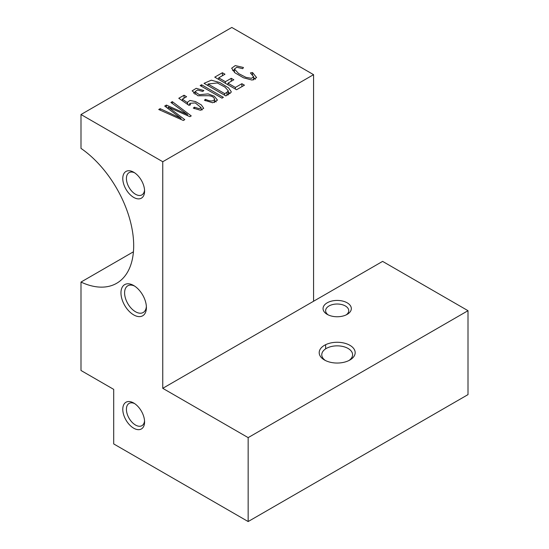 <?xml version="1.0" encoding="UTF-8"?>
<svg xmlns="http://www.w3.org/2000/svg" width="549" height="549" viewBox="0 0 549 549"><rect width="100%" height="100%" fill="white"/><g stroke="black" fill="none" stroke-linecap="round" stroke-linejoin="round"><path stroke-width="0.82" d="M158.723 109.505L183.339 120.471L184.766 119.648L168.152 107.103L189.885 116.69L191.237 115.908L172.331 101.647L170.924 102.457L187.49 114.549L166.395 105.072L164.707 106.046L180.971 118.316L160.157 108.675L158.723 109.505M194.435 107.192L193.31 108.119L200.289 110.212L203.713 108.311L201.298 104.893L195.499 101.565L189.947 100.467L187.545 102.155L187.662 102.862L182.371 99.149L186.598 96.706L184.039 95.231L178.775 98.271L188.945 105.333L190.496 104.811L189.755 103.329L195.279 102.924L201.099 107.618L199.163 108.668L194.435 107.192L194.435 108.668M205.477 99.321L204.4 100.22L212.689 102.773L217.473 100.117L214.302 96.233L208.098 93.893L199.369 94.716L194.977 91.738L197.571 90.015L202.718 91.436L203.851 90.544L196.213 88.327L192.143 90.846L197.915 95.773L208.243 95.704C211.893 95.897 214 97.104 214.563 99.321C213.211 101.524 210.185 101.524 205.477 99.321L205.477 100.796M214.584 102.56L214.584 99.095L214.563 102.56M200.179 85.569L221.981 98.161L223.381 97.351L201.579 84.759L200.179 85.569M204.043 83.338L225.852 95.924L230.999 92.52L231.239 91.656L228.604 87.943L219.923 82.597L211.317 80.188L204.043 83.338M214.755 77.155L236.557 89.741L244.456 85.184L241.883 83.702L235.384 87.449L227.965 83.167L233.819 79.783L231.266 78.308L225.406 81.691L218.728 77.834L224.98 74.225L222.407 72.736L214.755 77.155M252.533 72.53L250.399 72.921L253.645 76.736L251.449 78.335L245.89 77.34L238.595 73.545L234.423 69.023L236.77 67.259L242.74 68.673L243.447 67.493L235.24 65.592L231.651 68.213L234.876 72.763L243.495 77.8L252.142 80.085L256.589 77.567L252.533 72.53L252.533 74.698M248.155 521.55L113.698 443.921L113.698 389.371L80.991 370.486L80.991 282.069A82.226 47.475 -120 0 0 116.656 283.291A82.226 47.475 -120 0 0 130.243 220.911A82.226 47.475 -120 0 0 80.991 148.388L80.991 114.521L231.802 27.45L313.568 74.657L313.568 301.25L162.758 388.321L248.155 437.628L468.009 310.693L468.009 394.614L248.155 521.55L248.155 437.628M80.991 114.521L162.758 161.729L313.568 74.657M327.19 314.364L327.19 314.364A14.13 8.16 180 0 1 327.19 302.822A14.13 8.16 180 0 1 347.181 302.822A14.13 8.16 180 0 1 347.181 314.364A14.13 8.16 180 0 1 327.19 314.364M324.466 360L324.466 360A17.987 10.383 180 0 1 324.466 345.314A17.987 10.383 180 0 1 349.905 345.314A17.987 10.383 180 0 1 349.905 360A17.987 10.383 180 0 1 324.466 360M313.568 301.25L382.612 261.386L468.009 310.693M133.681 314.886A17.987 10.383 60 0 1 120.965 292.857A17.987 10.383 60 0 1 133.681 285.514A17.987 10.383 60 0 1 146.405 307.543A17.987 10.383 60 0 1 133.681 314.886M133.681 197.393A15.42 8.901 60 0 1 122.784 178.514A15.42 8.901 60 0 1 133.681 172.214A15.42 8.901 60 0 1 144.586 191.1A15.42 8.901 60 0 1 133.681 197.393M133.681 428.186A15.42 8.901 60 0 1 122.784 409.3A15.42 8.901 60 0 1 133.681 403.007A15.42 8.901 60 0 1 144.586 421.893A15.42 8.901 60 0 1 133.681 428.186M162.758 161.729L162.758 388.321M348.924 360.521A15.42 8.901 0 0 0 352.602 354.75A15.42 8.901 0 0 0 348.087 348.457A15.42 8.901 0 0 0 331.287 346.529A15.42 8.901 0 0 0 321.769 354.75A15.42 8.901 0 0 0 325.447 360.521M346.179 314.886A11.563 6.677 0 0 0 348.752 310.693A11.563 6.677 0 0 0 345.362 305.971A11.563 6.677 0 0 0 332.763 304.523A11.563 6.677 0 0 0 325.626 310.693A11.563 6.677 0 0 0 328.192 314.886M80.991 282.069L133.428 251.799M134.629 286.098A15.42 8.901 -120 0 0 127.793 285.803A15.42 8.901 -120 0 0 125.426 298.155A15.42 8.901 -120 0 0 135.5 311.743A15.42 8.901 -120 0 0 143.207 312.505A15.42 8.901 -120 0 0 146.363 306.438M134.635 403.604A12.847 7.418 -120 0 0 129.077 403.419A12.847 7.418 -120 0 0 127.107 413.72A12.847 7.418 -120 0 0 135.5 425.036A12.847 7.418 -120 0 0 141.923 425.674A12.847 7.418 -120 0 0 144.545 420.767M134.635 172.811A12.847 7.418 -120 0 0 129.077 172.633A12.847 7.418 -120 0 0 127.107 182.927A12.847 7.418 -120 0 0 135.5 194.25A12.847 7.418 -120 0 0 141.923 194.881A12.847 7.418 -120 0 0 144.545 189.981M253.645 77.594L255.409 79.289M232.659 70.595L234.423 69.895M241.883 83.702L241.883 86.667M235.384 87.449L235.384 89.068M227.965 83.167L227.965 84.779M231.266 78.308L231.266 81.259M225.406 81.691L225.406 83.304M218.728 77.834L218.728 79.447M222.407 72.736L222.407 75.707M218.385 79.255L218.728 79.056M224.678 93.632L208.016 84.011L217.315 82.954L224.98 87.133L228.247 90.75L226.936 92.328L224.678 93.632L224.678 95.252M208.016 84.011L208.016 85.63M228.247 91.848L230.024 93.502M201.579 84.759L201.579 86.378M214.584 100.611L216.203 101.929M193.529 93.179L194.977 92.671M188.485 105.01L189.755 104.681M201.099 108.928L202.224 109.93M187.662 102.862L187.662 104.44M182.371 99.149L182.371 100.769M184.039 95.231L184.039 98.189M168.152 107.103L168.152 108.668M172.331 101.647L172.331 103.493M187.49 114.549L187.49 115.633M166.395 105.072L166.395 107.336M180.971 118.316L180.971 119.414M160.157 108.675L160.157 110.143M226.936 92.328L226.936 95.3M325.626 344.697L325.626 348.862M234.423 72.386L234.423 69.023M253.645 79.934L253.645 76.736M228.247 94.943L228.247 90.75M194.977 94.291L194.977 91.738M201.099 110.177L201.099 107.618M189.755 105.058L189.755 103.329"/></g></svg>
